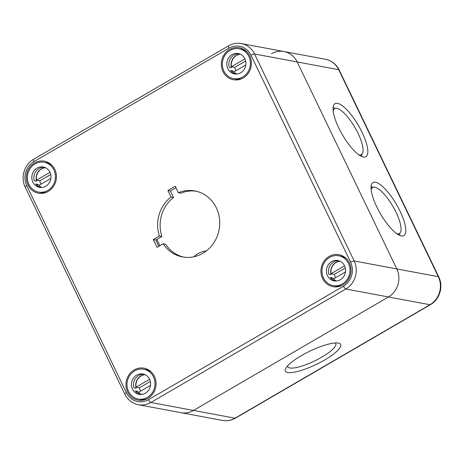 <?xml version="1.0" encoding="UTF-8"?>
<svg xmlns="http://www.w3.org/2000/svg" width="464" height="464" viewBox="0 0 464 464"><rect width="100%" height="100%" fill="white"/><g stroke="black" fill="none" stroke-linecap="round" stroke-linejoin="round"><path stroke-width="0.7" d="M335.101 342.983A26.622 6.397 -25.7 0 1 335.739 343.685A26.622 6.397 -25.7 0 1 318.263 359.101A26.622 6.397 -25.7 0 1 289.814 367.993A26.622 6.397 -25.7 0 1 287.761 366.775A26.622 6.397 -25.7 0 1 287.61 365.841M396.749 233.688A26.622 8.039 59.8 0 0 399.382 233.52A26.622 8.039 59.8 0 0 392.938 206.463A26.622 8.039 59.8 0 0 372.598 187.502A26.622 8.039 59.8 0 0 371.148 189.701M358.771 154.779A26.622 8.039 59.8 0 0 361.404 154.605A26.622 8.039 59.8 0 0 354.96 127.554A26.622 8.039 59.8 0 0 334.625 108.588A26.622 8.039 59.8 0 0 333.175 110.792M156.855 239.418L159.865 245.676M206.393 250.885A23.664 21.831 -79.4 0 0 193.871 256.778M287.709 372.528A30.688 7.372 -25.7 0 1 285.343 371.125A30.688 7.372 -25.7 0 1 309.795 351.173A30.688 7.372 -25.7 0 1 340.646 344.508A30.688 7.372 -25.7 0 1 320.508 362.28A30.688 7.372 -25.7 0 1 287.709 372.528M371.107 186.331A30.688 9.268 -120.2 0 1 372.963 187.328M399.707 233.288A30.688 9.268 -120.2 0 1 399.655 235.393M376.785 206.915A30.688 9.268 -120.2 0 1 372.992 182.567A30.688 9.268 -120.2 0 1 396.436 204.427A30.688 9.268 -120.2 0 1 403.86 235.613A30.688 9.268 -120.2 0 1 376.785 206.915M333.129 107.422A30.688 9.268 -120.2 0 1 334.985 108.414M361.729 154.379A30.688 9.268 -120.2 0 1 361.676 156.484M338.807 128.006A30.688 9.268 -120.2 0 1 335.014 103.658A30.688 9.268 -120.2 0 1 358.457 125.518A30.688 9.268 -120.2 0 1 365.887 156.704A30.688 9.268 -120.2 0 1 338.807 128.006M124.845 394.162A2.958 0.713 -25.7 0 1 126.388 392.666L26.773 185.687A2.958 0.713 154.3 0 0 25.23 187.178L124.845 394.162C127.757 399.91 132.252 403.431 138.33 404.724A20.706 19.099 -79.4 0 0 150.846 402.479L193.488 410.437A20.706 19.099 100.6 0 1 180.972 412.682A20.706 19.099 -79.4 0 0 193.488 410.437L388.461 296.977L193.488 410.437L235.004 418.186A5.916 1.786 59.8 0 0 235.492 418.122L430.459 304.662C439.721 299.541 443.613 286.462 438.776 276.956L339.167 69.977A5.916 1.421 154.3 0 0 338.708 69.704L438.318 276.683A5.916 1.421 -25.7 0 1 438.776 276.956M235.492 418.122C231.397 420.459 227.064 421.225 222.488 420.43A20.706 19.099 100.6 0 0 235.004 418.186L429.977 304.726L345.819 289.014A2.958 0.893 -120.2 0 1 343.453 286.218L148.48 399.684A2.958 0.893 -120.2 0 0 150.846 402.479L345.819 289.014A20.706 19.099 -79.4 0 0 354.165 260.977L396.801 268.934A20.706 19.099 100.6 0 1 388.461 296.977A20.706 19.099 -79.4 0 0 396.801 268.934L297.192 61.956L396.801 268.934L438.318 276.683A20.706 19.099 100.6 0 1 429.977 304.726A5.916 1.786 59.8 0 0 430.459 304.662M271.498 53.725A20.706 19.099 100.6 0 1 283.927 51.527A20.706 19.099 100.6 0 1 297.192 61.956A20.706 19.099 -79.4 0 0 283.927 51.527L325.444 59.276A20.706 19.099 100.6 0 1 338.708 69.704L254.55 53.998A20.706 19.099 -79.4 0 0 241.292 43.57C236.82 42.787 232.568 43.546 228.532 45.843L33.559 159.309C24.308 164.395 20.37 177.654 25.23 187.178M153.311 239.557L159.401 236.014A33.57 30.972 100.6 0 1 171.025 196.956L167.91 190.489L175.224 186.232L178.338 192.699A33.57 30.972 100.6 0 1 194.845 190.936A33.57 30.972 100.6 0 1 219.136 229.622A33.57 30.972 100.6 0 1 182.532 256.94A33.57 30.972 100.6 0 1 163.137 243.774L157.047 247.318L153.311 239.557L155.811 240.027L158.821 246.285M163.137 243.774L165.642 244.244A33.57 30.972 -79.4 0 0 183.785 257.143M178.338 192.699L180.838 193.169A33.57 30.972 -79.4 0 1 196.092 191.197M175.943 187.734L170.416 190.953L173.524 197.426A33.57 30.972 -79.4 0 0 161.901 236.478L155.811 240.027M167.91 190.489L170.416 190.953M171.025 196.956L173.524 197.426M159.401 236.014L161.901 236.478M27.991 184.979A16.269 15.01 100.6 0 1 29.406 167.748A16.269 15.01 100.6 0 1 44.382 161.188A16.269 15.01 100.6 0 1 56.15 179.933A16.269 15.01 100.6 0 1 38.413 193.169A16.269 15.01 100.6 0 1 27.991 184.979M222.964 71.514A16.269 15.01 100.6 0 1 224.379 54.288A16.269 15.01 100.6 0 1 239.354 47.722A16.269 15.01 100.6 0 1 251.123 66.468A16.269 15.01 100.6 0 1 233.38 79.709A16.269 15.01 100.6 0 1 222.964 71.514M127.606 391.958A16.269 15.01 100.6 0 1 129.015 374.732A16.269 15.01 100.6 0 1 143.997 368.167A16.269 15.01 100.6 0 1 155.765 386.912A16.269 15.01 100.6 0 1 138.023 400.148A16.269 15.01 100.6 0 1 127.606 391.958M322.579 278.499A16.269 15.01 100.6 0 1 323.988 261.267A16.269 15.01 100.6 0 1 338.964 254.701A16.269 15.01 100.6 0 1 350.732 273.453A16.269 15.01 100.6 0 1 332.995 286.688A16.269 15.01 100.6 0 1 322.579 278.499M345.454 271.945L333.541 278.876A10.353 9.553 -79.4 0 0 336.383 280.998M345.297 268.001L334.416 274.334A10.353 9.553 -79.4 0 0 335.594 277.681M340.071 261.232A10.353 9.553 -79.4 0 0 331.052 273.702L344.561 265.843M331.052 273.702L334.416 274.334M335.101 281.004A10.353 9.553 100.6 0 1 330.345 277.513L332.589 277.936L331.313 278.673M333.198 285.598A15.161 13.984 100.6 0 1 322.086 273.186A15.161 13.984 100.6 0 1 329.597 257.439A15.161 13.984 100.6 0 1 338.761 255.792A15.161 13.984 100.6 0 1 349.728 273.261A15.161 13.984 100.6 0 1 333.198 285.598L335.217 285.975A15.161 13.984 -79.4 0 0 341.597 285.569M332.589 277.936A10.353 9.553 -79.4 0 0 336.261 281.004M338.703 286.566A15.161 13.984 100.6 0 1 337.461 286.392A15.161 13.984 100.6 0 1 336.348 286.137M339.961 261.186A10.353 9.553 -79.4 0 0 330.826 273.661A10.353 9.553 -79.4 0 0 331.058 274.694L328.814 274.276A10.353 9.553 100.6 0 1 328.582 273.244A10.353 9.553 100.6 0 1 338.877 260.768M341.893 256.43A15.161 13.984 100.6 0 1 343.024 256.592A15.161 13.984 100.6 0 1 344.247 256.882M346.579 258.848A15.161 13.984 -79.4 0 0 340.779 256.169L338.761 255.792M326.563 272.867A10.353 9.553 100.6 0 1 337.879 260.519A10.353 9.553 100.6 0 1 344.508 265.733A10.353 9.553 100.6 0 1 343.609 276.695A10.353 9.553 100.6 0 1 334.08 280.871A10.353 9.553 100.6 0 1 326.563 272.867M150.481 385.41L138.568 392.341A10.353 9.553 -79.4 0 0 141.41 394.458M150.324 381.46L139.444 387.794A10.353 9.553 -79.4 0 0 140.621 391.146M145.099 374.697A10.353 9.553 -79.4 0 0 136.08 387.167L149.588 379.303M136.08 387.167L139.444 387.794M140.128 394.464A10.353 9.553 100.6 0 1 135.372 390.978L137.617 391.396L136.341 392.138M138.226 399.057A15.161 13.984 100.6 0 1 127.113 386.651A15.161 13.984 100.6 0 1 134.63 370.898A15.161 13.984 100.6 0 1 143.788 369.257A15.161 13.984 100.6 0 1 154.756 386.721A15.161 13.984 100.6 0 1 138.226 399.057L140.25 399.434A15.161 13.984 -79.4 0 0 146.624 399.034M137.617 391.396A10.353 9.553 -79.4 0 0 141.294 394.47M143.736 400.026A15.161 13.984 100.6 0 1 142.494 399.858A15.161 13.984 100.6 0 1 141.381 399.597M144.988 374.645A10.353 9.553 -79.4 0 0 135.853 387.121A10.353 9.553 -79.4 0 0 136.085 388.159L133.841 387.736A10.353 9.553 100.6 0 1 133.609 386.703A10.353 9.553 100.6 0 1 143.91 374.228M146.926 369.889A15.161 13.984 100.6 0 1 148.057 370.052A15.161 13.984 100.6 0 1 149.275 370.342M151.612 372.308A15.161 13.984 -79.4 0 0 145.812 369.634L143.788 369.257M131.59 386.326A10.353 9.553 100.6 0 1 142.906 373.978A10.353 9.553 100.6 0 1 149.541 379.192A10.353 9.553 100.6 0 1 148.642 390.16A10.353 9.553 100.6 0 1 139.107 394.336A10.353 9.553 100.6 0 1 131.59 386.326M245.839 64.966L233.926 71.897A10.353 9.553 -79.4 0 0 236.768 74.02M245.682 61.022L234.801 67.35A10.353 9.553 -79.4 0 0 235.985 70.702M240.456 54.253A10.353 9.553 -79.4 0 0 231.437 66.723L244.951 58.858M231.437 66.723L234.801 67.35M235.492 74.025A10.353 9.553 100.6 0 1 230.73 70.534L232.974 70.951L231.704 71.694M233.589 78.619A15.161 13.984 100.6 0 1 222.471 66.207A15.161 13.984 100.6 0 1 229.987 50.454A15.161 13.984 100.6 0 1 239.151 48.813A15.161 13.984 100.6 0 1 250.113 66.282A15.161 13.984 100.6 0 1 233.589 78.619L235.608 78.996A15.161 13.984 -79.4 0 0 241.982 78.59M232.974 70.951A10.353 9.553 -79.4 0 0 236.652 74.025M239.093 79.582A15.161 13.984 100.6 0 1 237.852 79.414A15.161 13.984 100.6 0 1 236.739 79.153M240.352 54.201A10.353 9.553 -79.4 0 0 231.211 66.683A10.353 9.553 -79.4 0 0 231.443 67.715L229.199 67.297A10.353 9.553 100.6 0 1 228.967 66.265A10.353 9.553 100.6 0 1 239.267 53.789M242.283 49.451A15.161 13.984 100.6 0 1 243.414 49.607A15.161 13.984 100.6 0 1 244.632 49.897M246.97 51.869A15.161 13.984 -79.4 0 0 241.17 49.19L239.151 48.813M226.948 65.888A10.353 9.553 100.6 0 1 238.27 53.54A10.353 9.553 100.6 0 1 244.899 58.754A10.353 9.553 100.6 0 1 244 69.716A10.353 9.553 100.6 0 1 234.471 73.892A10.353 9.553 100.6 0 1 226.948 65.888M50.866 178.425L38.953 185.362A10.353 9.553 -79.4 0 0 41.795 187.479M50.709 174.481L39.829 180.815A10.353 9.553 -79.4 0 0 41.012 184.162M45.484 167.713A10.353 9.553 -79.4 0 0 36.465 180.183L49.979 172.324M36.465 180.183L39.829 180.815M40.519 187.485A10.353 9.553 100.6 0 1 35.757 183.999L38.002 184.417L36.731 185.153M38.616 192.079A15.161 13.984 100.6 0 1 27.498 179.667A15.161 13.984 100.6 0 1 35.015 163.92A15.161 13.984 100.6 0 1 44.179 162.278A15.161 13.984 100.6 0 1 55.146 179.742A15.161 13.984 100.6 0 1 38.616 192.079L40.635 192.456A15.161 13.984 -79.4 0 0 47.009 192.05M38.002 184.417A10.353 9.553 -79.4 0 0 41.679 187.485M44.121 193.047A15.161 13.984 100.6 0 1 42.879 192.873A15.161 13.984 100.6 0 1 41.766 192.618M45.379 167.666A10.353 9.553 -79.4 0 0 36.238 180.142A10.353 9.553 -79.4 0 0 36.47 181.175L34.226 180.757A10.353 9.553 100.6 0 1 33.994 179.725A10.353 9.553 100.6 0 1 44.295 167.249M47.311 162.91A15.161 13.984 100.6 0 1 48.442 163.073A15.161 13.984 100.6 0 1 49.66 163.363M51.997 165.329A15.161 13.984 -79.4 0 0 46.197 162.655L44.179 162.278M31.975 179.348A10.353 9.553 100.6 0 1 43.297 166.999A10.353 9.553 100.6 0 1 49.926 172.214A10.353 9.553 100.6 0 1 49.027 183.176A10.353 9.553 100.6 0 1 39.498 187.357A10.353 9.553 100.6 0 1 31.975 179.348M26.773 185.687A17.748 16.373 100.6 0 1 33.924 161.652A2.958 0.893 -120.2 0 1 33.559 159.309M148.48 399.684A17.748 16.373 100.6 0 1 126.388 392.666M33.924 161.652L228.897 48.192A2.958 0.893 -120.2 0 1 228.532 45.843M228.897 48.192A17.748 16.373 100.6 0 1 250.989 55.204A2.958 0.713 -25.7 0 1 254.55 53.998L354.165 260.977A2.958 0.713 154.3 0 0 350.604 262.189A17.748 16.373 100.6 0 1 343.453 286.218M250.989 55.204L350.604 262.189M287.413 366.055L287.761 366.775M335.391 342.966L335.739 343.685M372.598 187.502L371.049 188.401M399.382 233.52L397.834 234.419M334.625 108.588L333.077 109.487M361.404 154.605L359.855 155.51M325.444 59.276C331.656 60.604 336.226 64.171 339.167 69.977M138.33 404.724L222.488 420.43M241.292 43.57L283.927 51.527M337.461 286.392L338.552 286.595M343.024 256.592L344.114 256.795M142.494 399.858L143.585 400.061M148.057 370.052L149.147 370.255M237.852 79.414L238.943 79.617M243.414 49.607L244.505 49.816M42.879 192.873L43.97 193.082M48.442 163.073L49.532 163.276"/></g></svg>
